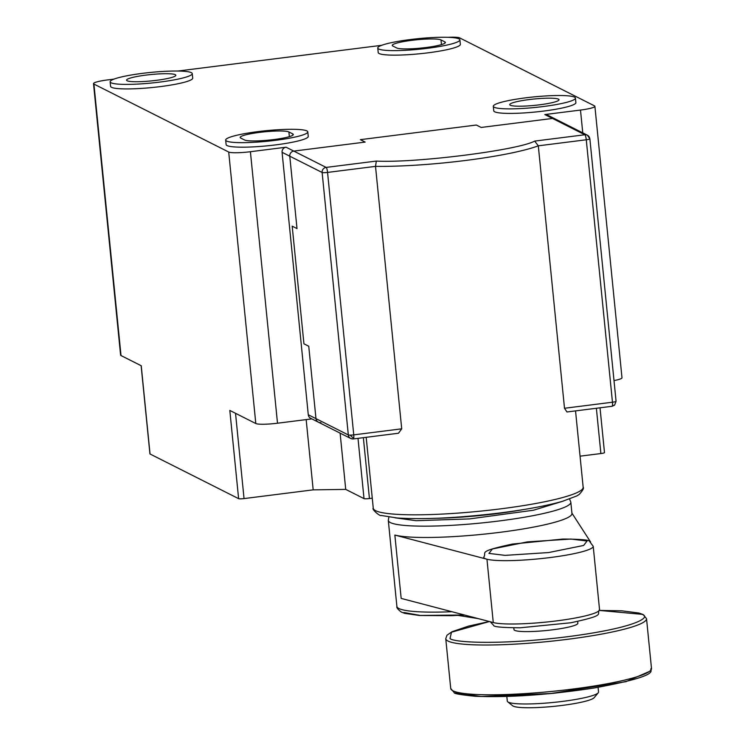 <?xml version="1.0" encoding="UTF-8"?>
<svg xmlns="http://www.w3.org/2000/svg" width="745" height="745" viewBox="0 0 745 745"><rect width="100%" height="100%" fill="white"/><g stroke="black" fill="none" stroke-linecap="round" stroke-linejoin="round"><path stroke-width="1.12" d="M593.216 546.271L599.539 609.624A55.028 7.087 174.3 0 1 554.569 621.134A55.028 7.087 174.3 0 1 493.274 622.559L486.951 559.216A55.028 7.087 174.3 0 0 548.245 557.782A55.028 7.087 174.3 0 0 593.216 546.271L589.593 541.457C589.9 539.967 581.007 539.166 562.931 539.054L512.392 544.064C475.608 552.064 487.491 552.11 483.71 557.204A55.028 7.087 -5.7 0 0 484.939 558.499A55.028 7.087 -5.7 0 0 486.951 559.216L394.85 535.068A91.71 11.808 -5.7 0 0 499.951 532.321A91.71 11.808 -5.7 0 0 571.955 513.501L570.828 502.186A91.71 11.808 174.3 0 1 498.824 521.006A91.71 11.808 174.3 0 1 390.352 522.562A91.71 11.808 174.3 0 1 388.303 520.41L388.899 517.086M513.799 627.849L513.976 629.59A32.1 4.135 -5.7 0 0 552.66 629.804A32.1 4.135 -5.7 0 0 577.859 623.211L577.682 621.479M506.824 696.463L507.289 701.092A45.855 5.904 -5.7 0 0 507.745 701.818A45.855 5.904 -5.7 0 0 562.55 701.399A45.855 5.904 -5.7 0 0 598.235 692.785A45.855 5.904 -5.7 0 0 598.542 691.984L598.086 687.356M507.745 701.818L512.718 705.813A41.273 5.317 -5.7 0 0 562.037 705.431A41.273 5.317 -5.7 0 0 594.156 697.683L598.235 692.785M493.274 622.559L401.173 598.412L394.85 535.068M571.918 513.119L590.627 542.062M556.599 692.943A45.855 5.904 174.3 0 1 548.59 693.744M611.952 406.258A4.582 0.903 -97.2 0 0 612.083 406.286A4.582 0.903 -97.2 0 0 612.502 405.28A4.582 0.903 -97.2 0 0 612.464 402.216A4.582 0.587 -5.7 0 0 616.068 401.276A4.582 0.587 -5.7 0 0 615.966 401.173M612.502 405.28A4.582 2.393 47.2 0 0 614.616 405.103L612.083 406.286L566.954 411.976L564.505 408.269L538.309 145.824L534.668 141.094C518.11 150.22 415.216 163.202 376.327 161.078L326.142 167.411A4.582 4.461 116.8 0 0 322.129 172.495L348.325 434.95A4.582 0.587 -5.7 0 0 350.318 435.127A4.582 0.587 -5.7 0 0 353.754 434.875A4.582 0.903 82.8 0 1 353.791 437.93A4.582 0.903 82.8 0 1 353.363 438.935A4.582 0.903 82.8 0 1 353.242 438.907A4.582 4.461 -63.2 0 1 348.325 434.95L315.973 418.634A4.582 4.461 116.8 0 0 320.89 422.601M436.877 518.269A82.546 10.626 -5.7 0 0 496.263 513.705A82.546 10.626 -5.7 0 0 522.794 509.692M376.327 161.078L375.517 166.368L401.713 428.822L398.491 433.236L353.363 438.935L350.727 438.479L318.376 422.173A4.582 4.461 116.8 0 1 315.973 418.634L308.747 346.239L315.973 418.634L308.272 414.751A4.582 4.461 116.8 0 0 310.674 418.29L318.376 422.173M397.96 433.264L398.491 433.236M564.505 408.269L612.464 402.216L586.268 139.771A4.582 0.903 -97.2 0 0 584.853 134.761L534.668 141.094M292.189 226.163L303.932 343.808L292.189 226.163L297.004 228.585L292.189 226.163M476.325 125.03L360.347 139.66L365.162 142.09L360.347 139.66L476.325 125.03L481.14 127.451L552.511 118.446L481.14 127.451L476.325 125.03M250.404 151.719A18.346 2.365 174.3 0 1 228.706 152.027L93.917 84.064A18.346 2.365 174.3 0 1 93.507 83.636L120.606 355.132A18.346 2.365 -5.7 0 0 121.016 355.561L141.233 365.758L150.043 453.994L238.614 498.656L229.814 410.421L255.805 423.533A18.346 2.365 -5.7 0 0 277.503 423.216L250.404 151.719L286.089 147.212L293.791 151.095A4.582 4.461 116.8 0 0 289.777 156.189A4.582 4.461 -63.2 0 1 293.791 151.095L365.162 142.09L293.791 151.095L326.142 167.411A4.582 0.903 82.8 0 1 327.558 172.421L353.754 434.875L401.713 428.822M286.089 147.212A4.582 4.461 116.8 0 0 282.076 152.306L322.129 172.495A4.582 0.587 174.3 0 0 324.122 172.672A4.582 0.587 174.3 0 0 327.558 172.421L375.517 166.368A105.473 13.578 174.3 0 0 465.578 160.464A105.473 13.578 174.3 0 0 538.309 145.824L586.268 139.771A4.582 0.587 174.3 0 0 589.872 138.831A4.582 0.587 174.3 0 0 589.77 138.719A4.582 4.461 116.8 0 0 584.853 134.761L552.511 118.446A4.582 4.461 116.8 0 1 555.025 118.874A4.582 4.461 116.8 0 0 552.511 118.446L544.8 114.562L580.485 110.064A18.346 2.365 174.3 0 0 594.892 106.293L621.991 377.799A18.346 2.365 -5.7 0 1 614.001 380.574M308.747 346.239L303.932 343.808L308.747 346.239M289.777 156.189L297.004 228.585L289.777 156.189M225.67 140.069L226.117 144.595A41.273 5.317 -5.7 0 0 275.846 144.865A41.273 5.317 -5.7 0 0 308.253 136.4L307.797 131.874A41.273 5.317 174.3 0 1 275.399 140.339A41.273 5.317 174.3 0 1 225.67 140.069A41.273 5.317 174.3 0 1 258.068 131.604A41.273 5.317 174.3 0 1 307.797 131.874M110.13 81.81L110.577 86.336A41.273 5.317 -5.7 0 0 160.315 86.606A41.273 5.317 -5.7 0 0 192.713 78.141L192.257 73.615A41.273 5.317 174.3 0 1 159.858 82.08A41.273 5.317 174.3 0 1 110.13 81.81A41.273 5.317 174.3 0 1 142.528 73.345A41.273 5.317 174.3 0 1 192.257 73.615M525.709 97.828A41.273 5.317 174.3 0 1 575.438 98.098A41.273 5.317 174.3 0 1 543.04 106.563A41.273 5.317 174.3 0 1 493.302 106.293A41.273 5.317 174.3 0 1 525.709 97.828M493.302 106.293L493.758 110.819A41.273 5.317 -5.7 0 0 543.487 111.089A41.273 5.317 -5.7 0 0 575.885 102.624L575.438 98.098M410.169 39.569A41.273 5.317 174.3 0 1 459.898 39.839A41.273 5.317 174.3 0 1 427.5 48.304A41.273 5.317 174.3 0 1 377.762 48.034A41.273 5.317 174.3 0 1 410.169 39.569M377.762 48.034L378.218 52.56A41.273 5.317 -5.7 0 0 427.947 52.83A41.273 5.317 -5.7 0 0 460.354 44.365L459.898 39.839M288.892 131.958A24.762 3.185 -5.7 0 0 259.605 132.377A24.762 3.185 -5.7 0 0 240.169 137.462A24.762 3.185 -5.7 0 0 240.719 138.039L244.574 139.986A24.762 3.185 -5.7 0 0 271.431 139.855A24.762 3.185 -5.7 0 0 293.297 134.482A24.762 3.185 -5.7 0 0 292.748 133.904L288.892 131.958L289.358 136.652M145.992 75.096A24.762 3.185 -5.7 0 0 126.557 80.171A24.762 3.185 -5.7 0 0 156.394 80.339A24.762 3.185 -5.7 0 0 175.839 75.254A24.762 3.185 -5.7 0 0 145.992 75.096M529.173 99.569A24.762 3.185 -5.7 0 0 509.729 104.654A24.762 3.185 -5.7 0 0 539.566 104.812A24.762 3.185 -5.7 0 0 559.011 99.737A24.762 3.185 -5.7 0 0 529.173 99.569M425.954 47.531A24.762 3.185 -5.7 0 0 445.398 42.446A24.762 3.185 -5.7 0 0 444.849 41.869L440.993 39.923A24.762 3.185 -5.7 0 0 414.136 40.053A24.762 3.185 -5.7 0 0 392.27 45.426A24.762 3.185 -5.7 0 0 392.82 46.004L396.666 47.95A24.762 3.185 -5.7 0 0 425.954 47.531M447.987 37.315A18.346 2.365 174.3 0 1 459.684 37.902L594.482 105.865A18.346 2.365 174.3 0 1 594.892 106.293M93.507 83.636A18.346 2.365 174.3 0 1 107.904 79.873L114.004 79.1M177.887 71.036L381.636 45.324M614.616 405.103L616.068 401.276L589.872 138.831L587.377 135.19L547.324 114.991A4.582 4.461 116.8 0 0 544.8 114.562M277.503 423.216L311.857 418.886M308.272 414.751L282.076 152.306M604.391 452.494A4.582 0.587 174.3 0 1 604.493 452.606A4.582 0.587 174.3 0 1 600.889 453.547L580.057 456.173M372.258 498.182L369.436 498.535A4.582 0.587 -5.7 0 1 364.016 498.619L345.727 489.39L313.179 489.856L244.043 498.582A4.582 0.587 174.3 0 1 238.614 498.656M345.727 489.39L340.111 433.124M313.179 489.856L306.167 419.603M464.554 615.035L451.312 615.687L419.407 615.491L404.684 613.34L401.332 612.064C397.886 609.475 396.405 607.585 396.889 606.383A91.71 11.808 -5.7 0 0 398.938 608.535A91.71 11.808 -5.7 0 0 451.926 611.72M488.943 553.405L492.408 548.963L527.423 541.876L570.912 539.054L587.079 541.019L583.624 545.461L548.599 552.557L505.11 555.37L488.943 553.405M489.288 621.516L468.531 626.107L452.029 631.723L446.981 635.224L445.752 638.689A100.882 12.991 -5.7 0 0 448.006 641.054A100.882 12.991 -5.7 0 0 567.327 639.34A100.882 12.991 -5.7 0 0 646.53 618.648L651.493 668.423C647.275 670.081 667.446 674.532 594.091 688.007C548.599 694.889 509.012 697.637 475.319 696.277C460.727 694.824 453.677 693.595 454.171 692.589L450.725 688.464A100.882 12.991 -5.7 0 0 452.979 690.829A100.882 12.991 -5.7 0 0 572.29 689.116A100.882 12.991 -5.7 0 0 651.493 668.423M599.557 610.453L641.818 614.299C651.726 616.869 637.32 627.737 566.619 636.835C495.35 645.654 452.215 642.041 450.017 638.502L451.479 632.207L489.344 621.535M403.846 612.492L420.329 615.445L464.424 614.997M563.639 500.985L533.457 510.223L469.499 518.92L416.12 520.699L395.111 517.812M455.437 692.803L481 696.5L551.039 693.483L625.94 681.666L649.407 671.45M373.264 508.202A105.473 13.578 -5.7 0 0 500.351 508.891A105.473 13.578 -5.7 0 0 583.158 487.249C584.117 488.124 582.786 490.536 579.154 494.475L576.751 495.965L562.335 501.366C546.755 505.771 525.97 509.636 499.969 512.951C458.25 517.989 423.961 519.665 397.104 517.98L381.263 515.475C379.848 516.602 371.28 508.826 373.264 508.202L366.186 437.315M350.318 435.127A4.582 2.393 47.2 0 0 353.791 437.93M444.849 41.869L444.97 43.126M582.767 132.861L580.485 110.064M121.016 355.561L93.917 84.064M255.805 423.533L228.706 152.027M596.372 408.269L600.889 453.547M244.043 498.582L235.532 413.307M292.748 133.904L292.869 135.162M441.459 44.616L440.993 39.923M363.364 437.669L369.436 498.535M358 438.349L364.016 498.619M490.303 621.777L493.656 625.381C493.348 626.862 502.242 627.663 520.327 627.774L570.856 622.764C607.641 614.765 595.758 614.727 599.539 609.624M599.567 610.425L621.935 610.825L638.986 613.051L643.075 614.513L646.53 618.648M388.303 520.41L396.889 606.383M570.828 502.186L569.58 499.057M445.752 638.689L450.725 688.464M478.364 618.648L458.017 615.389M575.54 410.895L583.158 487.249M600.023 407.804L604.493 452.606M141.131 365.711L149.941 453.891"/></g></svg>
